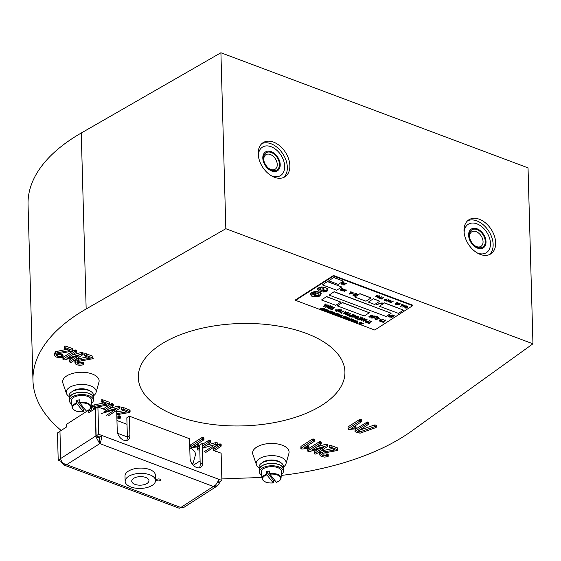 <?xml version="1.0" encoding="UTF-8"?>
<svg xmlns="http://www.w3.org/2000/svg" width="561" height="561" viewBox="0 0 561 561"><rect width="100%" height="100%" fill="white"/><g stroke="black" fill="none" stroke-linecap="round" stroke-linejoin="round"><path stroke-width="0.84" d="M274.525 177.311A20.266 13.604 57.3 0 0 284.981 176.771A20.266 13.604 57.3 0 0 288.642 158.959A20.266 13.604 57.3 0 0 273.544 142.122A20.266 13.604 57.3 0 0 263.088 142.662A20.266 13.604 57.3 0 0 259.427 160.474A20.266 13.604 57.3 0 0 274.525 177.311M283.649 177.479A20.266 13.604 57.3 0 0 285.752 159.562A20.266 13.604 57.3 0 0 271.012 143.749A20.266 13.604 57.3 0 0 261.889 143.581M271.776 171.021A11.143 7.482 57.3 0 0 277.527 170.719A11.143 7.482 57.3 0 0 279.539 160.923A11.143 7.482 57.3 0 0 271.236 151.666A11.143 7.482 57.3 0 0 265.486 151.961A11.143 7.482 57.3 0 0 263.474 161.757A11.143 7.482 57.3 0 0 271.776 171.021M480.328 254.442A20.266 13.604 57.3 0 0 490.784 253.902A20.266 13.604 57.3 0 0 494.437 236.09A20.266 13.604 57.3 0 0 479.339 219.253A20.266 13.604 57.3 0 0 468.884 219.793A20.266 13.604 57.3 0 0 465.23 237.605A20.266 13.604 57.3 0 0 480.328 254.442M489.451 254.61A20.266 13.604 57.3 0 0 491.548 236.686A20.266 13.604 57.3 0 0 476.815 220.873A20.266 13.604 57.3 0 0 467.692 220.711M477.579 248.151A11.143 7.482 57.3 0 0 483.33 247.85A11.143 7.482 57.3 0 0 485.342 238.053A11.143 7.482 57.3 0 0 477.032 228.797A11.143 7.482 57.3 0 0 471.282 229.091A11.143 7.482 57.3 0 0 469.269 238.888A11.143 7.482 57.3 0 0 477.579 248.151M322.344 404.965A103.35 51.205 178.4 0 0 344.917 371.824A103.35 51.205 178.4 0 0 275.086 325.548A103.35 51.205 178.4 0 0 160.867 344.447A103.35 51.205 178.4 0 0 138.301 377.595A103.35 51.205 178.4 0 0 208.131 423.871A103.35 51.205 178.4 0 0 322.344 404.965M93.463 395.856A14.979 7.419 178.4 0 0 96.015 392.581A14.979 7.419 178.4 0 0 87.109 384.916A14.979 7.419 178.4 0 0 69.48 387.476A14.979 7.419 178.4 0 0 66.415 393.408A14.979 7.419 178.4 0 0 69.15 396.536M96.015 392.581L98.946 382.181A18.24 9.039 178.4 0 0 88.105 372.855A18.24 9.039 178.4 0 0 66.64 375.968A18.24 9.039 178.4 0 0 62.909 383.191L66.415 393.408M283.431 467.054A14.979 7.419 178.4 0 0 285.984 463.779A14.979 7.419 178.4 0 0 277.078 456.114A14.979 7.419 178.4 0 0 259.448 458.674A14.979 7.419 178.4 0 0 256.391 464.606A14.979 7.419 178.4 0 0 259.119 467.734M285.984 463.779L288.915 453.379A18.24 9.039 178.4 0 0 278.074 444.053A18.24 9.039 178.4 0 0 256.608 447.166A18.24 9.039 178.4 0 0 252.885 454.389L256.391 464.606M192.423 464.249A14.979 7.419 178.4 0 0 190.866 461.598M192.711 464.613L195.263 455.553A18.24 9.039 178.4 0 0 189.772 447.86M281.243 475.433A208.72 103.413 178.4 0 0 404.663 435.82A208.72 103.413 178.4 0 0 411.753 431.002L532.95 343.809L528.034 167.858L220.915 52.755L81.247 133.02A208.72 103.413 178.4 0 0 73.631 137.641A208.72 103.413 178.4 0 0 28.05 204.583L32.966 380.533A208.72 103.413 178.4 0 0 61.163 430.455M532.95 343.809L225.831 228.713L86.163 308.978A208.72 103.413 178.4 0 0 78.547 313.599A208.72 103.413 178.4 0 0 32.966 380.533M221.826 478.105A208.72 103.413 178.4 0 0 261.938 477.236M93.855 407.854L95.531 408.527M91.408 407.384L92.228 405.372L103.483 403.001M91.296 406.823L91.457 409.144L92.277 407.132L94.879 406.248L106.716 404.215L101.092 401.802L101.162 399.79L102.733 399.776L109.311 402.237L109.465 404.691L94.648 407.461A2.994 1.487 178.4 0 0 93.939 407.798L93.421 408.99L93.399 408.366M116.835 416.22L119.234 415.848A2.581 1.276 178.4 0 1 119.83 415.967L120.061 416.662M116.709 411.879L123.883 410.645M116.758 413.639L127.116 411.858L121.996 409.944L121.492 409.446L121.562 407.433L123.132 407.419L130.054 410.21L130.103 411.97L129.535 412.468L116.793 414.726M57.005 354.194L57.846 354.671L61.983 354.552A2.581 1.276 178.4 0 1 62.573 354.671L62.811 355.358M54.557 353.732L55.378 351.719L66.626 349.349M54.438 353.171L54.606 355.485L55.427 353.479L58.028 352.596L69.859 350.562L64.234 348.143L64.312 346.137L65.882 346.123L72.453 348.584L72.614 351.039L57.79 353.809A2.994 1.487 178.4 0 0 57.082 354.145L56.563 355.337L56.549 354.713M77.404 361.845L78.252 362.315L82.383 362.196A2.581 1.276 178.4 0 1 82.972 362.315L83.21 363.009M74.957 361.375L75.777 359.363L87.025 356.992M74.837 360.814L75.006 363.135L75.826 361.123L78.428 360.239L90.258 358.206L84.634 355.793L84.711 353.781L86.282 353.767L92.853 356.228L93.014 358.682L78.189 361.452A2.994 1.487 178.4 0 0 77.481 361.789L76.962 362.981L76.948 362.357M322.196 453.59L323.045 454.059L327.175 453.94A2.581 1.276 178.4 0 1 327.764 454.059L328.003 454.754M319.749 453.12L320.569 451.107L331.817 448.737M319.63 452.559L319.798 454.88L320.619 452.867L323.22 451.984L335.05 449.95L329.426 447.538L329.503 445.525L331.074 445.511L337.645 447.973L337.806 450.427L322.989 453.197A2.994 1.487 178.4 0 0 322.28 453.533L321.755 454.726L321.741 454.101M104.893 409.621L111.38 405.463L113.301 405.694L112.894 403.668L111.33 403.703L103.133 408.962M109.164 408.611L118.231 406.031L119.928 406.409L119.977 408.17L108.245 415.897M202.262 446.283L208.909 442.012L210.831 442.25L210.782 440.49L210.557 440.897L210.424 440.224L208.86 440.252L203.236 443.863L202.184 443.471L199.66 445.097L200.2 464.452A8.106 5.442 57.3 0 1 199.337 467.825M206.7 445.161L215.761 442.58L217.458 442.966L217.507 444.719L205.782 452.454M197.76 448.323L197.5 447.552L199.688 446.142M76.219 352.448L66.969 358.388L81.422 354.131L83.119 354.517L71.394 362.245L70.041 362.357L69.69 361.607L78.919 355.681L64.564 359.889L63.421 359.882L63.162 359.103L74.522 351.81L76.443 352.042L76.037 350.015L74.473 350.05L63.113 357.343L63.372 358.121M72.067 355.113L81.373 352.378L83.07 352.757L83.119 354.517M69.641 359.846L69.522 361.866L69.641 359.846L73.786 357.189M321.011 444.193L311.762 450.132L326.214 445.876L327.912 446.261L316.187 453.989L314.833 454.101L314.483 453.351L323.711 447.426L309.356 451.633L308.213 451.619L307.954 450.848L319.314 443.548L321.236 443.786L320.829 441.759L319.265 441.795L307.905 449.088L308.164 449.866M316.86 446.858L326.165 444.116L327.862 444.501L327.912 446.261M314.433 451.591L314.314 453.611L314.433 451.591L318.578 448.933M368.268 424.537L357.504 431.444L359.306 432.117L374.566 426.718L375.919 426.788L375.905 427.573L360.085 433.19L355.597 431.935L355.225 431.185L366.571 423.899L368.486 424.137L368.437 422.377L368.219 422.777L368.437 422.377L367.266 421.956L355.176 429.424L354.994 431.479L355.176 429.424M359.222 430.343L374.517 424.958L375.87 425.028L376.052 425.715M203.727 439.943L193.496 446.514L197.262 446.051L198.117 446.191L198.292 446.886L191.694 447.489L190.992 447.405L190.6 446.64L202.023 439.305L203.952 439.536L203.545 437.51L201.974 437.545L190.551 444.88L190.445 446.9L190.551 444.88M196.89 444.333L198.068 444.431L198.243 445.125M213.194 449.634L219.239 445.757L221.16 445.988L221.111 444.228L220.887 444.635L221.111 444.228L219.933 443.807L213.145 447.874M214.428 450.742L215.277 450.883L215.459 451.577M314.132 441.479L303.894 448.05L307.666 447.587L308.522 447.727L308.697 448.421L302.099 449.024L301.397 448.94L301.005 448.176L312.428 440.841L314.356 441.072L313.95 439.046L312.379 439.081L300.948 446.416L300.85 448.435L300.948 446.416M307.295 445.869L308.473 445.967L308.648 446.661M361.298 421.886L351.06 428.457L354.833 427.994L355.688 428.134L355.863 428.828L349.265 429.431L348.563 429.34L348.171 428.583L359.594 421.248L361.522 421.479L361.116 419.453L359.545 419.488L348.115 426.823L348.016 428.842L348.115 426.823M354.461 426.276L355.639 426.374L355.814 427.068M127.017 424.298L116.954 420.526M220.915 52.755L225.831 228.713M101.162 399.79L101.211 401.55L102.782 401.536L109.36 403.997L109.311 402.237M102.782 401.536L102.733 399.776M94.879 406.248L94.83 404.488M92.277 407.132L92.228 405.372M91.457 409.144A5.905 2.924 178.4 0 0 92.516 410.329M94.718 408.913L94.704 408.324M93.343 408.667L93.792 409.509M121.562 407.433L121.611 409.193L123.182 409.179L129.759 411.641L129.71 409.881M123.182 409.179L123.132 407.419M120.11 418.422L119.879 417.728L119.886 418.527L116.702 419.011M116.884 417.98L119.283 417.608A2.581 1.276 178.4 0 1 119.879 417.728L119.83 415.967M119.283 417.608L119.234 415.848M118.63 417.65L118.581 415.89M64.312 346.137L64.361 347.897L65.932 347.883L72.502 350.345L72.453 348.584M72.502 350.345L72.853 350.674M65.932 347.883L65.882 346.123M58.028 352.596L57.979 350.835M55.427 353.479L55.378 351.719M54.606 355.485A5.905 2.924 178.4 0 0 56.808 357.224L59.445 357.715L62.636 357.224L62.622 356.424L62.86 357.119M56.493 355.015L57.902 356.431L62.033 356.305A2.581 1.276 178.4 0 1 62.622 356.424L62.573 354.671M62.033 356.305L61.983 354.552M61.373 356.354L61.324 354.594M57.902 356.431L57.846 354.671M84.711 353.781L84.76 355.541L86.331 355.527L92.902 357.988L92.853 356.228M92.902 357.988L93.252 358.318M86.331 355.527L86.282 353.767M78.428 360.239L78.379 358.479M75.826 361.123L75.777 359.426M75.006 363.135A5.905 2.924 178.4 0 0 77.208 364.874L79.844 365.358L83.035 364.874L83.021 364.075L83.259 364.769M76.892 362.658L78.302 364.075L82.432 363.956A2.581 1.276 178.4 0 1 83.021 364.075L82.972 362.315M82.432 363.956L82.383 362.196M81.773 363.998L81.724 362.238M78.302 364.075L78.252 362.315M329.503 445.525L329.552 447.285L331.123 447.271L337.694 449.733L337.645 447.973M337.694 449.733L338.045 450.062M331.123 447.271L331.074 445.511M323.22 451.984L323.171 450.224M320.619 452.867L320.569 451.17M319.798 454.88A5.905 2.924 178.4 0 0 322 456.619L324.637 457.103L327.827 456.619L327.813 455.82L328.052 456.514M321.684 454.403L323.094 455.82L327.224 455.7A2.581 1.276 178.4 0 1 327.813 455.82L327.764 454.059M327.224 455.7L327.175 453.94M326.565 455.742L326.516 453.982M323.094 455.82L323.045 454.059M113.077 406.101L103.82 412.04L118.28 407.791L118.231 406.031M112.943 405.428L112.894 403.668M112.116 405.273L112.067 403.513M111.38 405.463L111.33 403.703M106.541 415.259L115.776 409.334L101.422 413.541M118.28 407.791L119.64 407.854L119.591 406.094M210.606 442.65L202.311 447.98M210.473 441.984L210.424 440.224M209.653 441.83L209.604 440.069M208.909 442.012L208.86 440.252M199.786 449.852L197.809 450.083L197.5 447.552M197.809 450.083L197.549 449.312L199.737 447.902M204.078 451.815L213.306 445.89M202.318 448.309L215.81 444.34L217.177 444.403L217.128 442.643M215.81 444.34L215.761 442.58M76.086 351.775L76.037 350.015M75.265 351.621L75.216 349.861M74.522 351.81L74.473 350.05M63.421 359.882L63.113 357.343M82.79 354.201L82.74 352.441M81.422 354.131L81.373 352.378M320.878 443.52L320.829 441.759M320.058 443.365L320.008 441.605M319.314 443.548L319.265 441.795M308.213 451.619L307.905 449.088M327.582 445.939L327.533 444.186M326.214 445.876L326.165 444.116M368.135 423.871L368.086 422.11M367.315 423.716L367.266 421.956M366.571 423.899L366.522 422.138M375.87 425.028L376.101 427.475M374.566 426.718L374.517 424.958M359.306 432.117L359.257 430.357M203.594 439.27L203.545 437.51M202.773 439.116L202.724 437.356M202.023 439.305L201.974 437.545M198.292 446.886L198.068 444.431M197.262 446.051L197.213 444.291M220.936 446.395L214.33 450.637M220.803 445.722L220.754 443.961M219.982 445.567L219.933 443.807M219.239 445.757L219.19 443.996M313.999 440.806L313.95 439.046M313.171 440.651L313.122 438.891M312.428 440.841L312.379 439.081M308.697 448.421L308.473 445.967M307.666 447.587L307.617 445.827M361.165 421.213L361.116 419.453M360.337 421.059L360.288 419.298M359.594 421.248L359.545 419.488M355.863 428.828L355.639 426.374M354.833 427.994L354.783 426.234M127.368 436.942L117.677 433.309M159.822 479.129A2.027 1.003 -1.6 0 1 160.586 479.879A2.027 1.003 -1.6 0 1 159.45 480.819A2.027 1.003 -1.6 0 1 157.297 480.749A2.027 1.003 -1.6 0 1 156.533 479.992A2.027 1.003 -1.6 0 1 157.669 479.052A2.027 1.003 -1.6 0 1 159.822 479.129M152.999 484.809A2.027 1.003 -1.6 0 1 151.554 485.756M91.394 411.052L88.75 410.056L66.198 424.537L66.275 427.173L59.957 431.234L60.714 458.505A6.08 4.081 57.3 0 0 60.833 459.536C61.724 462.264 63.652 463.982 66.605 464.683L99.549 443.779L99.451 440.259L99.774 443.772L96.022 436.949L99.108 437.447A2.027 1.36 -122.7 0 1 99.073 437.103L99.073 436.998M99.304 437.082L101.793 436.5L101.829 435.462L99.304 437.082L96.134 435.897L95.377 408.625L97.902 406.998L105.819 409.965L105.791 409.046M101.793 436.5L100.671 442.201L99.907 443.625L99.29 437.433M99.683 440.189L100.671 442.201M99.451 440.259L99.108 437.447M217.984 482.376L219.33 483.161L217.507 485.791L213.341 486.478L99.907 443.625M66.871 464.753L181.049 507.572L183.145 507.852L217.507 485.791M126.513 440.532A8.106 5.442 57.3 0 0 127.375 437.159L126.835 417.805L129.36 416.178L129.907 435.532A8.106 5.442 -122.7 0 1 127.95 439.985A8.106 5.442 -122.7 0 1 121.169 438.625A8.106 5.442 -122.7 0 1 117.242 430.792L116.695 411.43L115.748 411.08M213.489 486.387L215.494 485.258L218.685 480.307L218.72 479.269L221.89 480.454L219.358 482.081L218.299 481.682M200.102 460.904L193.307 465.265M99.402 440.21L99.353 443.667M219.386 482.067L219.386 482.194A6.08 4.081 -122.7 0 1 219.33 483.161M66.668 464.704L63.709 464.936L61.479 462.376L62.012 461.892M61.584 461.296L61.479 462.376M63.709 464.936L179.268 508.245L180.621 507.488M96.022 436.949A6.08 4.081 -122.7 0 1 95.91 435.911L95.377 408.731M96.134 435.897L98.666 434.277L97.902 406.998M98.666 434.277L218.72 479.269M213.145 447.727L213.215 450.217L221.125 453.183L221.89 480.454M202.184 443.471L202.724 462.825A8.106 5.442 -122.7 0 1 200.775 467.278A8.106 5.442 -122.7 0 1 193.994 465.918A8.106 5.442 -122.7 0 1 190.06 458.078L189.52 438.723L129.36 416.178M213.524 486.359L180.852 507.474M61.38 461.43L58.211 460.237L60.721 458.632M59.957 431.36L57.453 432.966L58.211 460.237M95.146 408.639L88.827 412.7L88.75 410.056M65.104 464.22L64.88 465.188M99.528 440.343L99.627 443.863M99.83 442.468L99.893 443.688M155.537 480.482L155.39 475.202A15.196 7.531 178.4 0 0 148.279 469.08A15.196 7.531 178.4 0 0 132.754 469.22A15.196 7.531 178.4 0 0 125.005 476.051L125.152 481.331A15.196 7.531 178.4 0 0 132.27 487.453A15.196 7.531 178.4 0 0 147.788 487.313A15.196 7.531 178.4 0 0 155.537 480.482A15.196 7.531 178.4 0 0 148.427 474.354A15.196 7.531 178.4 0 0 132.901 474.494A15.196 7.531 178.4 0 0 125.152 481.331M135.769 484.62A8.611 4.264 178.4 0 0 144.563 484.536A8.611 4.264 178.4 0 0 148.953 480.665A8.611 4.264 178.4 0 0 144.92 477.194A8.611 4.264 178.4 0 0 136.127 477.271A8.611 4.264 178.4 0 0 131.737 481.149A8.611 4.264 178.4 0 0 135.769 484.62M472.082 229.737A10.182 6.837 -122.7 0 1 483.309 235.185A10.182 6.837 -122.7 0 1 482.53 247.205A10.182 6.837 -122.7 0 1 474.431 245.452A10.182 6.837 -122.7 0 1 469.76 238.18A10.182 6.837 -122.7 0 1 472.082 229.737M474.157 245.213A8.611 5.778 57.3 0 0 480.742 246.489A8.611 5.778 57.3 0 0 480.98 246.349A8.611 5.778 57.3 0 0 481.303 236.153A8.611 5.778 57.3 0 0 471.906 231.714A8.611 5.778 57.3 0 0 471.675 231.854A8.611 5.778 57.3 0 0 469.866 238.53M477.004 252.815A16.851 11.311 57.3 0 0 485.945 252.927A16.851 11.311 57.3 0 0 487.243 233.039A16.851 11.311 57.3 0 0 468.666 224.021A16.851 11.311 57.3 0 0 464.136 232.773M324.952 290.935L323.886 290.535L325.576 290.261A1.466 0.722 178.4 0 0 323.935 290.058A1.466 0.722 178.4 0 0 322.961 290.773A1.466 0.722 178.4 0 0 323.949 291.425A1.466 0.722 178.4 0 0 325.562 291.159L326.846 290.339L326.509 289.932L324.952 290.935M323.76 290.661L325.422 290.184M320.219 289.925A5.287 2.623 -1.6 0 1 318.746 288.887L317.617 289.616A8.499 4.215 178.4 0 0 322.119 291.86A4.074 2.02 178.4 0 0 327.021 291.187A4.074 2.02 178.4 0 0 327.912 289.883A4.074 2.02 178.4 0 0 327.063 288.691A8.499 4.215 178.4 0 0 321.509 287.113L320.38 287.842A5.287 2.623 -1.6 0 1 322.884 288.214A2.16 1.066 -1.6 0 1 323.942 289.097A2.16 1.066 -1.6 0 1 323.466 289.785A2.16 1.066 -1.6 0 1 320.219 289.925L320.212 289.749A5.287 2.623 -1.6 0 1 318.774 288.747M323.928 289.006A2.16 1.066 -1.6 0 1 323.466 289.609A2.16 1.066 -1.6 0 1 320.212 289.749M327.905 289.792A4.074 2.02 178.4 0 0 327.905 289.7A4.074 2.02 178.4 0 0 327.056 288.515A8.499 4.215 178.4 0 0 321.509 286.937L320.38 287.842L319.672 287.562L317.722 288.179L320.058 289.231L320.59 288.887L320.135 288.543M312.919 293.74L312.617 294.104A5.561 2.756 178.4 0 0 316.727 295.731A1.851 0.919 178.4 0 0 318.634 295.374A1.851 0.919 178.4 0 0 319.041 294.777A1.851 0.919 178.4 0 0 318.837 294.371L318.83 294.195A5.561 2.756 178.4 0 0 314.567 292.681L314.181 293.101A2.784 1.381 178.4 0 1 316.018 293.852A0.919 0.456 178.4 0 1 316.138 294.069A0.919 0.456 178.4 0 1 315.941 294.364A0.919 0.456 178.4 0 1 314.952 294.532L314.952 294.357A0.919 0.456 178.4 0 0 315.934 294.188A0.919 0.456 178.4 0 0 316.124 293.978M319.027 294.686A1.851 0.919 178.4 0 0 319.034 294.602A1.851 0.919 178.4 0 0 318.83 294.195M359.959 293.641L354.91 297.057L365.989 301.215L371.045 297.968L359.959 293.641L354.91 297.057M327.505 281.475L322.456 284.897L336.705 290.233L341.761 286.994L327.505 281.475L322.456 284.897M384.495 302.835L379.446 306.257L398.443 313.375L403.499 310.128L384.495 302.835L379.446 306.257M342.413 302.484L337.364 305.906L364.278 315.99L369.334 312.75L342.413 302.484L337.364 305.906M341.312 284.154L341.123 283.361L341.305 283.978L341.123 283.361L342.483 282.499L343.949 282.499L344.089 283.277L342.736 284.139L341.312 284.154L341.13 283.543L342.483 282.674L343.956 282.674L344.089 283.277M378.359 296.839L378.387 296.194L379.46 295.998L379.264 296.404L380.007 296.804L377.609 297.765L379.531 296.741L378.359 296.839L378.528 296.362M378.465 296.341L379.46 295.822L379.65 296.159M379.432 296.299L380.007 296.804M377.609 297.765L379.313 296.657M378.724 298.003L381.873 296.734L379.131 298.101L380.505 298.172L380.281 298.641L378.724 298.003M379.355 298.01L380.063 298.27M382.041 299.188L380.617 298.599L383.752 297.414L381.108 298.838L382.553 298.964M381.333 298.747L382.041 299.013M384.215 300.002L387.146 298.88L384.208 299.826M385.183 300.191L385.589 300.38L385.288 300.64L383.983 300.149M385.947 300.885L387.378 300.878L388.738 300.002L388.38 299.146L389.061 300.128L387.707 300.998L386.48 301.089L385.87 300.563L387.37 300.696L388.689 299.497M388.261 301.755L388.072 300.962L388.254 301.573L388.072 300.962L389.425 300.093L390.898 300.093L391.038 300.871L389.685 301.741L388.261 301.755L388.079 301.138L389.432 300.268L390.905 300.268L391.038 300.871M352.862 293.55L352.49 293.964L353.339 293.901L352.862 293.55L352.49 293.964M350.898 292.421L353.185 292.716L349.026 294.209L350.828 291.832L351.305 291.951L350.786 292.554L351.775 292.926L353.185 292.716M349.026 294.209L350.821 291.65L351.305 291.951M405.252 306.194L405.112 305.422L405.252 306.018L404.902 305.338L403.632 305.422L403.457 306.271L403.289 305.647L404.909 305.514L405.252 306.194L402.419 307.049L404.018 306.657L403.296 305.822L403.464 306.446M402.356 307.035L404.011 306.481M389.404 317.042L392.307 314.987L392.637 315.142L391.494 317.133L394.292 315.71L391.389 317.638L390.912 317.519L392.062 315.527L389.741 317.014L389.334 316.67M390.225 316.095L392.16 314.854L392.637 315.142M391.655 316.853L393.801 315.471L394.236 315.808M391.045 317.659L391.894 315.64M388.1 316.306L389.446 315.401L390.281 315.71L390.112 316.187L388.941 316.755L388.1 316.439L389.446 315.577L390.112 316.187M375.267 316.965L375.085 316.011L375.26 316.79L375.085 316.011L373.177 316.018L372.728 316.306L372.953 317.112L372.728 316.306L374.818 316.088L375.267 316.965L373.142 318.024L371.606 318.066L373.675 317.554L372.96 317.288L372.735 316.481L372.96 317.288M371.529 318.045L371.438 317.68L373.668 317.379M376.901 316.348L376.375 316.972L377.273 316.727L377.265 316.355L376.326 316.586M375.134 319.398L374.895 318.431L375.127 319.223L374.895 318.431L376.641 317.309L378.542 317.309L378.717 318.262L376.978 319.377L375.134 319.398L374.902 318.606L376.648 317.484L378.549 317.484L378.717 318.262M328.108 306.453L330.345 305.696M327.105 307.835L328.388 306.762L325.352 307.021L327.484 306.699L328.402 305.149L328.01 306.65L330.352 305.871L327.442 307.807L327.014 307.47L328.01 306.832M325.45 307.211L325.345 306.846L327.484 306.523L328.213 305.009L328.697 305.303M328.704 308.424L328.473 307.456L328.697 308.248L328.473 307.456L330.219 306.334L332.112 306.334L332.294 307.288L330.548 308.403L328.704 308.424L328.473 307.631L330.219 306.509L332.119 306.509L332.294 307.288M338.108 311.944L337.869 310.976L338.101 311.769L337.869 310.976L339.615 309.854L341.516 309.861L341.698 310.808L339.952 311.93L338.108 311.944L337.876 311.152L339.622 310.03L341.249 309.931L341.698 310.808M347.483 315.373L347.757 314.272L345.639 314.693L345.303 314.307L348.143 312.484L348.57 312.821L346.109 314.405L348.199 313.83L347.918 315.079L350.373 313.326L350.856 313.557L347.96 315.478L347.483 315.373L347.708 314.279M346.544 314.125L347.897 313.809M348.009 314.84L350.373 313.326M349.208 316.109L348.956 315.149L349.208 315.934L348.956 315.149L349.384 314.875L351.705 315.058L353.402 314.335L350.169 316.467L349.208 316.109L348.963 315.324L349.391 315.051L351.712 315.233L353.353 314.616M358.241 316.446L357.995 316.06L356.018 316.215L354.468 317.112L356.018 316.397L358.206 316.278L357.743 316.762L358.472 317.61L356.985 318.311L355.043 318.304L354.783 316.649M357.918 316.649L358.521 317.456M355.043 318.304L355.064 317.87M357.336 319.153L359.173 319.139L360.926 318.01L360.078 317.14L360.471 316.965L361.158 317.217L361.347 318.178L359.608 319.293L358.023 319.412L357.231 318.788L359.173 318.964L360.926 317.835L360.863 317.414M361.263 320.633L362.308 319.721L361.081 319.265L359.952 319.994L359.524 319.658L362.567 317.778L362.806 318.157L361.382 319.076L362.602 319.532L364.51 318.676L361.6 320.604L361.165 320.275L362.133 319.658M361.55 318.964L362.595 319.356L364.51 318.501M365.022 319.567L367.308 319.854L363.149 321.348L364.952 318.971L365.428 319.09L364.909 319.693L365.898 320.065L367.308 319.854M363.149 321.348L364.945 318.795L365.428 319.09M369.047 323.066L369.629 323.325L369.236 323.613L367.448 322.617L368.444 322.841L371.536 321.102M320.885 308.943L320.31 309.139L320.885 308.943L320.548 308.732M321.271 309.504L321.376 308.69L323.788 308.368L321.846 309.714L321.271 309.504L321.376 308.866L323.76 308.606M326.334 309.321L324.062 310.191M324.861 310.492L324.903 310.864L323.893 310.485M327.168 310.163L328.494 310.387L326.004 311.285L327.084 309.854L327.056 310.289L328.494 310.387M326.004 311.285L327.056 309.7L327.365 309.889M330.927 313.122L330.787 312.47L330.927 312.947L330.787 312.47L331.832 311.797L332.975 311.797L333.08 312.435L330.927 313.122L330.794 312.645L331.839 311.972L332.813 311.909L333.08 312.435M339.188 316.215L339.286 315.408L341.698 315.079L339.756 316.432L339.188 316.215L339.293 315.584L341.67 315.317M352.035 319.475L353.36 319.707L350.863 320.604L351.943 319.174L352.511 319.833L353.36 319.707M350.863 320.604L351.936 318.999L352.231 319.244M355.499 322.33L357.659 321.649L357.378 320.948L357.911 321.741L356.866 322.414L355.436 322.042L356.6 322.147L357.616 321.215M357.764 322.764L357.189 322.961L357.764 322.764L357.427 322.554M359.173 323.704L359.026 323.052L359.166 323.529L359.026 323.052L360.071 322.379L361.214 322.379L361.319 323.024L359.173 323.704L359.033 323.227L360.078 322.554L361.053 322.498L361.319 323.024M318.718 288.726L317.617 289.616M321.187 293.417A12.84 6.36 178.4 0 0 315.983 291.468A12.84 6.36 178.4 0 0 310.415 293.403A12.84 6.36 178.4 0 0 310.415 293.452A12.84 6.36 178.4 0 0 312.189 296.552A12.84 6.36 178.4 0 0 318.844 296.559A12.84 6.36 178.4 0 0 321.187 293.417L321.187 293.242A12.84 6.36 178.4 0 0 315.976 291.292A12.84 6.36 178.4 0 0 310.415 293.228A12.84 6.36 178.4 0 0 310.415 293.277A12.84 6.36 178.4 0 0 310.415 293.326M374.741 330.022L412.665 305.682L333.507 276.012L295.584 300.359L374.741 330.022M320.59 288.887L319.966 288.656L320.766 288.144L320.415 287.842M362.006 323.22L363.332 323.445L360.842 324.342L361.901 322.933L362.49 323.571L363.311 323.459M360.842 324.342L361.915 322.736L362.21 322.989M357.147 322.414L356.859 322.841L357.378 322.708L356.824 322.54M355.569 320.801L356.894 321.032L354.405 321.93L355.485 320.499L355.457 320.934L356.894 321.032M354.405 321.93L355.478 320.324L355.772 320.576M351.957 321.011L353.732 319.77L352.399 320.843L353.654 320.604L353.486 321.25L355.218 320.394L353.514 321.488L353.388 320.766L351.957 321.011L353.907 319.658M352.834 320.562L353.703 320.675M353.577 321.011L355.253 320.352M353.227 321.425L353.339 320.773M349.194 319.966L349.293 319.153L351.705 318.83L349.769 320.184L349.194 319.966L349.3 319.335L351.677 319.069M347.406 319.293L349.566 318.613L349.286 317.912L349.819 318.711L348.767 319.384L347.343 319.006L348.507 319.111L349.524 318.185M347.54 318.206L348.837 317.757M346.894 319.111L347.666 318.466L345.842 318.62L347.126 318.431L347.673 317.498L347.434 318.403L348.844 317.933L347.098 319.097L347.287 318.536M345.899 318.739L347.119 318.255L347.554 317.344L347.848 317.589M344.349 318.178L346.018 316.965L344.882 317.954L347.266 317.428L345.548 318.529L346.677 317.547L344.349 318.178L346.298 316.825M345.394 317.624L347.308 317.372M345.345 318.55L346.165 317.701M343.83 317.968L345.169 316.958L342.855 317.582L343.465 317.989L342.785 317.309L344.608 316.18L343.367 317.372L345.772 316.621L344.026 317.954L343.767 317.68L344.657 317.112M343.879 317.042L345.534 316.558M340.45 316.509L342.722 315.64L340.45 316.334M341.242 316.628L341.284 317L340.275 316.621M338.802 314.518L340.127 314.749L337.638 315.647L338.697 314.237L339.286 314.875L340.127 314.749M337.638 315.647L338.69 314.055L339.005 314.286M336.537 315.226L337.161 314.679L335.492 314.742L337.322 313.62L336.607 314.293L337.336 314.567L338.486 314.048L336.74 315.212L336.986 314.616M335.548 314.861L337.203 313.473L337.463 313.739M336.775 314.181L338.479 313.872M334.181 314.335L336.334 313.655L336.053 312.954L336.586 313.753L335.541 314.426L334.118 314.048L335.275 314.153L336.298 313.227M334.756 312.722L332.813 312.694L332.848 313.41L332.68 312.779L333.423 312.694L334.735 312.624L334.454 312.919L334.924 313.248L332.834 313.844L332.68 312.954L332.855 313.585M334.587 312.793L334.924 313.333M329.398 312.547L329.503 311.916L331.916 311.593L329.973 312.765L329.398 312.547L329.503 311.741L331.923 311.607M328.367 312.105L328.529 311.446L327.056 311.397L328.753 310.303L329.012 310.577L327.54 311.523L328.788 311.11L328.62 311.93L330.387 311.018L328.648 312.168L328.48 311.453M327.968 311.243L328.613 311.096M328.711 311.692L330.092 310.808M322.799 310.072L322.659 309.42L322.799 309.896L322.659 309.42L323.704 308.746L324.847 308.753L324.952 309.392L322.799 310.072L322.666 309.595L323.711 308.929L324.686 308.866L324.952 309.392M320.268 308.592L319.98 309.02L320.499 308.887L319.945 308.718M365.73 322.302L365.477 321.341L365.73 322.126L365.477 321.341L365.905 321.067L368.226 321.25L369.923 320.527L366.691 322.659L365.73 322.302L365.484 321.516L365.912 321.243L368.233 321.425L369.874 320.808M351.761 317.063L351.523 316.095L351.754 316.888L351.523 316.095L353.269 314.973L355.169 314.973L355.344 315.927L353.598 317.049L351.761 317.063L351.53 316.271L353.276 315.149L355.169 315.149L355.344 315.927M345.366 312.197L347.652 312.491L343.493 313.985L345.296 311.607L345.772 311.727L345.253 312.33L346.242 312.701L347.652 312.491M343.493 313.985L345.288 311.425L345.772 311.727M343.998 310.815L340.822 312.484L340.218 312.26M341.418 312.715L342 312.975L341.607 313.262L339.924 312.631M335.555 310.99L335.303 310.03L335.555 310.815L335.303 310.03L335.73 309.756L338.052 309.938L339.749 309.223L336.516 311.348L335.555 310.99L335.31 310.205L335.737 309.938L338.059 310.121L339.7 309.497M330.822 308.915L331.425 309.139L334.601 307.463L334.118 307.232L331.418 308.964L330.815 308.739M332.021 309.188L332.596 309.448L332.203 309.735L330.52 309.104M325.443 304.728L327.729 305.023L323.578 306.516L325.373 304.139L325.85 304.258L325.331 304.861L326.32 305.233L327.729 305.023M323.578 306.516L325.366 303.964L325.85 304.258M385.863 320.079L383.107 322.084L383.808 322.498L381.782 321.888L381.683 321.523L382.679 321.748L385.772 320.008M383.282 321.972L383.759 322.154M379.531 320.745L380.134 320.969L383.317 319.293L382.826 319.062L380.127 320.794L379.524 320.569M380.73 321.018L381.312 321.278L380.919 321.565L379.236 320.934M378.724 318.711L380.772 319.398L378.724 318.711M372.714 316.011L372.539 315.058L372.714 315.836L372.539 315.058L370.625 315.065L370.183 315.352L370.4 316.159L370.183 315.352L372.266 315.135L372.714 316.011L370.59 317.07L369.061 317.112L371.123 316.6L370.407 316.334L370.19 315.527L370.407 316.334M368.984 317.091L368.886 316.727L371.116 316.425M405.028 308.038L404.846 307.246L405.021 307.863L404.846 307.246L406.199 306.376L407.672 306.376L407.812 307.155L406.459 308.024L405.028 308.038L404.853 307.421L406.206 306.551L407.672 306.551L407.812 307.155M405.947 306.061L406.367 305.934L405.947 306.061M403.275 305.457L403.135 304.679L403.275 305.282L403.135 304.679L401.655 304.686L401.48 305.528L401.311 304.904L402.931 304.777L403.275 305.457L400.442 306.306L402.041 305.913L401.318 305.079L401.487 305.703M400.379 306.292L402.034 305.738M398.562 304.946L399.194 304.35L397.412 304.216L398.766 304.069L399.102 303.199L399.152 304.216L400.407 303.859L398.822 304.925L398.843 304.399M396.543 302.772L397.819 302.688L398.591 303.27L396.122 304.7L395.126 303.81L396.543 302.772L398.591 303.27M395.119 304.167L396.55 302.947M376.08 304.546L382.118 302.856L382.532 303.129L376.08 304.651M353.016 295.486L354.854 293.733L356.494 293.627L357.49 294.329L354.314 296.173L353.03 295.247L354.861 293.908L356.501 293.803L357.49 294.329M344.089 291.475L344.903 290.71L342.904 290.977L342.61 290.591L344.349 290.402L344.784 289.28L344.854 290.542L345.983 289.841L346.467 290.072L344.426 291.447L343.998 291.11L344.545 290.759M344.896 290.36L345.267 290.296M340.422 290.107L342.505 288.592L340.906 289.981L344.117 289.315L341.551 290.402L340.422 290.107L340.331 289.742L342.799 288.522M341.074 289.869L343.718 288.957L344.117 289.315M341.446 288.403L341.993 288.249L341.446 288.403M389.65 302.099L390.772 302.288L393.24 300.991L390.996 302.66L389.65 302.099M378.1 296.019L377.96 295.247L378.1 295.843L377.749 295.163L376.48 295.247L376.305 296.096L376.136 295.472L377.756 295.338L378.1 296.019L375.267 296.874L376.866 296.481L376.143 295.647L376.312 296.271M375.204 296.86L376.859 296.306M343.465 284.343L344.538 284.946L343.409 284.946L343.143 284.217L345.941 283.649L344.868 282.961L346.474 283.747L343.36 284.455M343.36 284.399L344.58 284.925M342.981 284.609L343.136 284.041L342.981 284.434L345.618 283.529M334.174 291.685L329.118 295.107L386.108 316.467L391.164 313.22L334.174 291.685L329.118 295.107M373.416 298.683L368.367 302.106L374.699 304.476L379.755 301.229L373.416 298.683L368.367 302.106M333.83 277.415L328.774 280.837L338.276 284.399L343.332 281.152L333.83 277.415L328.774 280.837M326.586 296.552L321.537 299.974L335.78 305.317L340.836 302.07L326.586 296.552L321.537 299.974M310.85 293.473A12.412 6.15 178.4 0 0 312.47 296.369A12.412 6.15 178.4 0 0 318.592 296.376A12.412 6.15 178.4 0 0 320.745 293.487A12.412 6.15 178.4 0 0 315.962 291.692A12.412 6.15 178.4 0 0 310.85 293.473A12.412 6.15 178.4 0 0 312.47 296.194A12.412 6.15 178.4 0 0 318.585 296.201A12.412 6.15 178.4 0 0 320.703 293.459M313.802 293.557L313.718 294.034L312.463 293.389L314.174 293.017M313.213 293.852A2.784 1.381 178.4 0 0 314.952 294.357M312.617 294.104L313.003 293.859A2.784 1.381 178.4 0 0 314.952 294.532M318.837 294.371A5.561 2.756 178.4 0 0 314.567 292.856L314.567 292.681M314.567 292.856L314.181 293.101M312.463 293.564L313.887 293.08L314.3 293.235L313.634 293.669L314.055 293.824M412.665 305.682L412.651 305.149L333.493 275.486L295.57 299.826L295.584 300.359M333.507 276.012L333.493 275.486M322.968 290.682A1.466 0.722 178.4 0 0 324.027 291.264A1.466 0.722 178.4 0 0 325.555 290.984L326.923 290.086M320.766 288.144L319.672 287.562M319.679 287.737L318.872 288.074M318.879 288.249L318.255 287.842M318.255 288.017L317.722 288.361M361.761 323.487L361.193 324.104L362.252 323.669L361.761 323.487M361.459 323.816L362.027 323.585M360.337 322.652L359.349 323.592L361.067 322.926L360.337 322.652M359.278 323.15L360.015 323.424L361.039 322.673M361.067 322.75L361.046 322.323M357.385 321.123L357.911 321.741M355.323 321.074L354.755 321.691L355.814 321.257L355.323 321.074M355.022 321.404L355.59 321.173M351.789 319.749L351.214 320.366L352.273 319.931L351.789 319.749M351.481 320.079L352.049 319.847M350.513 319.553L349.3 319.595L349.805 320.015L350.513 319.553M349.3 319.595L350.337 319.49M349.293 318.087L349.819 318.711M342.827 317.603L344.496 316.208M342.687 315.703L341.46 316.713M340.506 315.808L339.293 315.843L339.798 316.264L340.506 315.808M339.293 315.843L340.331 315.738M338.556 314.791L337.988 315.408L339.047 314.973L338.556 314.791M338.255 315.121L338.823 314.889M336.06 313.129L336.586 313.753M333.136 313.508L334.026 312.933L332.939 313.052L333.136 313.508L333.844 312.87M334.279 313.031L333.388 313.599L334.3 313.599L334.279 313.031M333.522 313.48L334.475 313.487L334.412 313.08M332.932 312.87L333.024 313.29M334.468 313.311L334.405 312.905M332.098 312.063L331.109 313.01L332.827 312.344L332.098 312.063M331.039 312.568L331.768 312.842L332.799 312.091M330.724 312.14L329.503 312.175L330.008 312.596L330.724 312.14M329.503 312.175L330.548 312.07M327.098 311.692L328.753 310.303M326.923 310.429L326.355 311.046L327.414 310.612L326.923 310.429M326.621 310.759L327.189 310.528M324.069 310.366L326.165 309.434L325.071 310.57M323.97 309.02L322.982 309.96L324.7 309.293L323.97 309.02M322.912 309.518L323.641 309.791L324.672 309.041M324.693 309.118L324.679 308.69M322.596 309.09L321.376 309.125L321.881 309.546L322.596 309.09M321.376 309.125L322.421 309.027M371.571 321.439L368.872 323.178L369.524 323.248M367.546 322.982L368.451 323.017L371.333 321.06M367.939 321.614L365.912 321.677L366.747 322.379L367.939 321.614M365.912 321.677L366.747 322.203L367.764 321.551M365.905 321.502L366.024 321.93M364.692 319.924L363.738 320.948L365.506 320.226L364.692 319.924M364.005 320.661L365.274 320.142M359.615 320.015L362.567 317.778M360.176 317.33L360.471 316.965M360.471 317.14L361.165 317.393L361.347 318.178M355.541 317.743L357.02 316.797L355.211 316.986L355.541 317.743L356.845 316.727M355.211 316.986L355.534 317.568M357.448 316.951L355.962 317.905L357.483 317.905L357.448 316.951M356.137 317.799L357.771 317.715L357.673 317.035M355.211 316.811L355.365 317.505M357.771 317.54L357.666 316.86M353.703 315.303L351.95 316.432L352.056 316.874L353.171 316.888L354.924 315.766L354.601 315.24L353.703 315.303M351.943 316.257L352.329 316.804L353.171 316.713L354.924 315.766L354.875 315.345M354.924 315.591L354.875 315.17M351.417 315.422L349.391 315.485L350.225 316.187L351.417 315.422M349.391 315.485L350.225 316.011L351.242 315.359M349.384 315.31L349.503 315.745M345.373 314.679L348.143 312.484M350.373 313.501L350.8 313.655M347.904 313.985L348.283 314.125M348.15 312.659L348.57 312.821M345.036 312.554L344.082 313.585L345.849 312.863L345.036 312.554M344.349 313.297L345.618 312.779M340.218 312.435L340.822 312.666L343.914 310.92L341.249 312.821L341.901 312.891M340.05 310.191L338.297 311.313L338.402 311.755L339.517 311.776L341.27 310.647L340.948 310.121L340.05 310.191M338.29 311.138L338.676 311.685L339.517 311.593L341.27 310.647L341.221 310.226M341.27 310.471L341.221 310.051M337.764 310.31L335.737 310.366L336.572 311.067L337.764 310.31M335.737 310.366L336.572 310.892L337.589 310.24M335.73 310.191L335.85 310.626M334.545 307.568L331.846 309.3L332.498 309.37M330.646 306.664L328.893 307.793L328.998 308.234L330.12 308.248L331.874 307.119L331.824 306.699L330.646 306.664M328.893 307.617L328.998 308.059L330.113 308.073L331.874 307.119L331.824 306.699M331.867 306.944L331.817 306.523M325.114 305.093L324.16 306.117L325.927 305.394L325.114 305.093M324.426 305.829L325.703 305.31M381.782 321.888L382.686 321.923L385.568 319.966M383.261 319.398L380.561 321.13L381.207 321.201M378.731 318.893L379.019 318.522M379.026 318.697L380.667 319.139M377.076 317.638L375.323 318.767L375.428 319.209L376.543 319.223L378.296 318.094L378.247 317.673L377.076 317.638M375.316 318.592L375.421 319.034L376.543 319.048L378.296 318.094L378.247 317.673M378.296 317.919L378.247 317.498M377.315 316.706L376.908 316.523M373.97 317.365L374.797 316.383L373.156 316.642L373.97 317.365L374.79 316.208M373.156 316.642L373.963 317.189M373.156 316.467L373.24 316.916M371.417 316.411L372.245 315.429L370.611 315.689L371.417 316.411L372.238 315.247M370.611 315.689L371.417 316.236M370.604 315.513L370.695 315.962M389.32 315.885L388.717 316.488L389.692 316.025L389.32 315.885M388.668 316.124L389.776 315.92M406.536 306.671L405.259 307.891L407.482 307.028L406.536 306.671M405.168 307.372L406.115 307.723L407.447 306.699M405.947 306.236L406.269 305.85M404.25 306.509L404.888 305.745L403.618 305.948L404.25 306.509L404.888 305.57M403.618 305.948L404.243 306.334M403.611 305.773L403.682 306.124M402.272 305.766L402.91 305.002L401.641 305.205L402.272 305.766L402.91 304.826M401.641 305.205L402.265 305.591M401.634 305.03L401.704 305.38M397.49 304.546L397.546 304.181M397.553 304.364L398.766 304.069M399.481 304.16L400.365 303.936M398.766 304.244L398.927 303.445L399.341 303.487M396.936 303.999L395.603 303.971L396.178 304.483L396.936 303.999M395.603 303.971L396.171 304.307L396.753 303.936M398.149 303.221L396.529 303.291L397.16 303.852L398.149 303.221M396.529 303.291L397.16 303.676L397.973 303.15M396.529 303.115L396.599 303.466M376.179 304.595L382.476 303.228M355.351 295.268L353.64 295.233L354.377 295.892L355.351 295.268M353.64 295.233L354.37 295.717L355.176 295.205M356.922 294.259L354.833 294.357L355.653 295.079L356.922 294.259M354.833 294.357L355.646 294.904L356.747 294.195M353.64 295.058L353.774 295.493M354.833 294.181L354.924 294.63M350.569 292.779L349.615 293.81L351.382 293.087L350.569 292.779M349.875 293.522L351.151 293.003M353.339 293.901L352.869 293.726M342.708 290.956L342.785 290.549M342.785 290.724L344.349 290.402M345.274 290.472L346.41 290.177M344.356 290.577L344.566 289.546L345.092 289.595M341.446 288.578L341.859 288.137M389.888 302.127L390.779 302.463L393.205 301.243M389.769 300.387L388.485 301.601L390.715 300.745L389.769 300.387M388.401 301.089L389.348 301.439L390.673 300.416M388.38 299.322L389.061 300.128M387.104 298.957L385.512 300.317M380.653 298.768L383.815 297.73M380.063 298.445L380.54 298.48M378.675 298.024L381.838 296.986M377.097 296.334L377.735 295.57L376.466 295.773L377.097 296.334L377.735 295.395M376.466 295.773L377.09 296.152M376.459 295.598L376.529 295.949M345.183 283.13L346.453 283.431M342.82 282.793L341.537 284.006L343.767 283.151L342.82 282.793M341.453 283.487L342.399 283.845L343.725 282.821M369.334 312.75L342.42 302.66M391.164 313.22L334.174 291.86M403.499 310.128L384.502 303.01M379.755 301.229L373.423 298.859M341.761 286.994L327.512 281.65M343.332 281.152L333.83 277.597M371.045 297.968L359.966 293.817M340.836 302.07L326.593 296.727M261.847 462.958A10.638 5.273 -1.6 0 1 262.906 462.145A10.638 5.273 -1.6 0 1 280.437 462.439M259.413 470.826A12.16 6.024 -1.6 0 1 259.175 469.732A12.16 6.024 -1.6 0 1 261.833 465.833A12.16 6.024 -1.6 0 1 275.269 463.61A12.16 6.024 -1.6 0 1 283.487 469.052A12.16 6.024 -1.6 0 1 283.312 470.153M259.175 469.732L259.098 466.92A12.16 6.024 -1.6 0 1 261.756 463.021A12.16 6.024 -1.6 0 1 275.192 460.798A12.16 6.024 -1.6 0 1 283.403 466.24L283.487 469.052M261.692 475.342A11.956 5.926 -1.6 0 1 259.441 472.018L259.378 469.725A11.956 5.926 -1.6 0 1 271.166 463.47A11.956 5.926 -1.6 0 1 283.284 469.059L283.347 471.345A11.956 5.926 -1.6 0 1 281.285 474.795M259.441 472.018A11.956 5.926 -1.6 0 1 271.229 465.763A11.956 5.926 -1.6 0 1 283.347 471.345M269.876 474.213L276.314 482.229A8.976 4.446 178.4 0 0 279.939 476.745A8.976 4.446 178.4 0 0 269.876 474.213L269.518 471.051A9.726 4.818 178.4 0 0 267.962 471.317A9.726 4.818 178.4 0 0 266.503 471.703L273.495 480.405A9.726 4.818 178.4 0 0 274.701 480.216M269.68 473.575A9.481 4.698 -1.6 0 1 281.047 478.112L281.517 471.647A10.133 5.021 178.4 0 0 267.702 467.082A10.133 5.021 178.4 0 0 261.286 472.215L262.113 478.638A9.481 4.698 -1.6 0 1 266.657 474.227L266.503 471.703M273.495 480.405L273.298 482.874L266.861 474.865A8.976 4.446 178.4 0 0 263.228 480.342A8.976 4.446 178.4 0 0 273.298 482.874L273.473 482.705M266.657 474.227L266.861 474.865M71.878 391.76A10.638 5.273 -1.6 0 1 72.937 390.947A10.638 5.273 -1.6 0 1 90.468 391.241M69.438 399.628A12.16 6.024 -1.6 0 1 69.206 398.534A12.16 6.024 -1.6 0 1 71.864 394.635A12.16 6.024 -1.6 0 1 85.3 392.412A12.16 6.024 -1.6 0 1 93.519 397.854A12.16 6.024 -1.6 0 1 93.343 398.955M69.206 398.534L69.129 395.722A12.16 6.024 -1.6 0 1 71.787 391.823A12.16 6.024 -1.6 0 1 85.223 389.6A12.16 6.024 -1.6 0 1 93.435 395.042L93.519 397.854M71.724 404.151A11.956 5.926 -1.6 0 1 69.473 400.82L69.41 398.527A11.956 5.926 -1.6 0 1 81.198 392.272A11.956 5.926 -1.6 0 1 93.315 397.861L93.378 400.147A11.956 5.926 -1.6 0 1 91.317 403.597M69.473 400.82A11.956 5.926 -1.6 0 1 81.261 394.565A11.956 5.926 -1.6 0 1 93.378 400.147M79.907 403.015L86.345 411.031A8.976 4.446 178.4 0 0 89.97 405.547A8.976 4.446 178.4 0 0 79.907 403.015L79.55 399.853A9.726 4.818 178.4 0 0 77.993 400.119A9.726 4.818 178.4 0 0 76.534 400.505L83.526 409.207A9.726 4.818 178.4 0 0 84.732 409.018M79.711 402.384A9.481 4.698 -1.6 0 1 91.078 406.914L91.548 400.449A10.133 5.021 178.4 0 0 77.734 395.884A10.133 5.021 178.4 0 0 71.317 401.017L72.145 407.447A9.481 4.698 -1.6 0 1 76.689 403.029L76.534 400.505M83.526 409.207L83.33 411.676L76.892 403.668A8.976 4.446 178.4 0 0 73.26 409.144A8.976 4.446 178.4 0 0 83.33 411.676L83.505 411.508M76.689 403.029L76.892 403.668M266.286 152.606A10.182 6.837 -122.7 0 1 277.513 158.055A10.182 6.837 -122.7 0 1 276.727 170.074A10.182 6.837 -122.7 0 1 268.628 168.321A10.182 6.837 -122.7 0 1 263.965 161.049A10.182 6.837 -122.7 0 1 266.286 152.606M268.354 168.083A8.611 5.778 57.3 0 0 274.946 169.359A8.611 5.778 57.3 0 0 275.178 169.219A8.611 5.778 57.3 0 0 275.5 159.022A8.611 5.778 57.3 0 0 266.11 154.584A8.611 5.778 57.3 0 0 265.872 154.724A8.611 5.778 57.3 0 0 264.063 161.4M271.208 175.684A16.851 11.311 57.3 0 0 280.149 175.796A16.851 11.311 57.3 0 0 281.44 155.909A16.851 11.311 57.3 0 0 262.864 146.891A16.851 11.311 57.3 0 0 258.341 155.642M81.247 133.02L86.163 308.978M95.91 435.911L60.714 458.505M127.375 437.159L129.907 435.532M202.724 462.825L200.2 464.452M120.327 418.127L120.278 416.367M63.07 356.824L63.021 355.064M83.47 364.468L83.421 362.715M328.262 456.212L328.213 454.452M113.266 404.032L113.315 405.785M210.803 440.581L210.852 442.341M197.304 447.867L197.353 449.627M76.415 350.373L76.464 352.133M62.916 357.659L62.965 359.419M321.208 442.117L321.257 443.877M307.709 449.403L307.758 451.163M368.458 422.475L368.507 424.235M376.326 427.173L376.277 425.413M203.924 437.875L203.973 439.628M198.461 444.824L198.51 446.584M221.132 444.319L221.181 446.079M314.328 439.41L314.377 441.17M308.866 446.36L308.915 448.12M361.494 419.81L361.543 421.57M356.032 426.767L356.081 428.527M99.697 440.399L99.655 440.02M276.419 482.278C279.266 481.317 280.809 479.928 281.047 478.112M273.389 482.93C267.057 483.344 263.298 481.913 262.113 478.638M86.45 411.087C89.297 410.119 90.84 408.731 91.078 406.914M83.421 411.739C77.088 412.146 73.33 410.715 72.145 407.447"/></g></svg>
